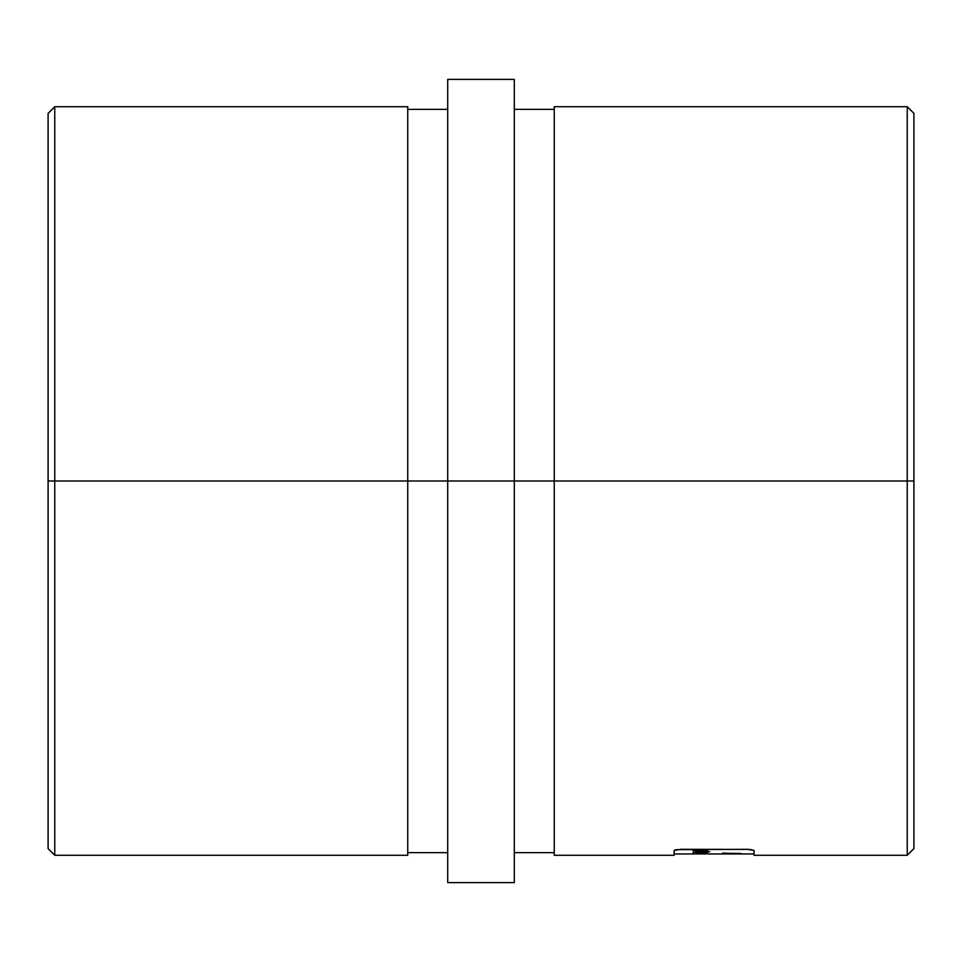 <?xml version="1.0" encoding="UTF-8"?>
<svg xmlns="http://www.w3.org/2000/svg" width="962" height="962" viewBox="0 0 962 962"><rect width="100%" height="100%" fill="white"/><g stroke="black" fill="none" stroke-linecap="round" stroke-linejoin="round"><path stroke-width="1.44" d="M554.256 855.29L554.256 106.71L554.256 481L514.297 481L913.9 481L913.9 113.372L913.9 848.628L913.9 481L907.238 481L907.238 855.29L907.238 481L554.256 481L554.256 855.29L674.146 855.29L674.146 850.456L680.795 849.314L749.963 849.41L754.064 850.456L754.064 855.29L754.064 850.456L747.402 849.314L676.07 849.674L674.146 850.456L674.146 855.29M407.744 106.71L407.744 855.29L407.744 481L447.703 481L48.1 481L48.1 848.628L48.1 113.372L48.1 481L407.744 481L407.744 106.71L54.762 106.71L54.762 855.29L54.762 106.71L48.1 113.372M447.703 481L447.703 882.599L447.703 481L514.297 481L447.703 481L447.703 79.401L447.703 481M514.297 882.599L514.297 79.401L514.297 882.599L447.703 882.599M737.854 853.955L726.286 853.859L737.854 853.955M709.788 851.803L704.833 851.743L709.788 851.803M707.443 853.787L697.137 853.763L707.443 853.679M697.065 853.955L698.58 853.955L697.065 853.955M704.677 853.955L698.484 853.955M701.033 853.955L704.905 853.943M705.062 853.931L703.234 853.919L705.062 853.931M702.645 853.919L700.997 853.931L702.645 853.919M693.061 853.955L700.997 853.931M695.538 852.512L707.443 852.128L707.443 852.945L695.538 852.512M705.086 852.56L698.003 852.717M695.538 851.262L693.013 850.673L696.668 850.143L707.804 850.745L695.538 851.262M740.74 853.39L728.847 853.39M907.238 481L907.238 106.71L907.238 481M699.627 853.955L674.146 853.955M692.977 852.633L694.011 852.609M698.58 853.955L705.206 853.955M695.514 852.548L707.443 852.945L707.443 852.128L705.086 852.128M706.156 852.128L706.156 852.945L706.156 852.128M705.362 851.25L707.19 850.432L697.895 850.107L693.458 851.021L694.901 851.214L694.901 850.264L694.901 851.214L702.513 851.346M700.528 851.045L695.514 850.757L700.396 850.095L705.266 850.204L704.677 850.925M705.266 850.757L695.514 850.757M703.45 851.009L704.713 850.925M696.103 850.925L697.498 851.009M733.693 853.955L728.811 853.955M735.497 853.823L730.699 853.907L735.497 853.859M730.699 853.907L735.497 853.943L730.699 853.907M722.895 853.186L740.74 853.547M725.468 853.222L722.895 852.993M754.064 855.29L907.238 855.29L913.9 848.628M407.744 855.29L54.762 855.29L48.1 848.628M447.703 109.367L407.744 109.367M514.297 852.633L554.256 852.633M754.064 853.955L707.779 853.955M698.52 853.955L695.646 853.955M447.703 79.401L514.297 79.401M514.297 109.367L554.256 109.367M554.256 106.71L907.238 106.71L913.9 113.372M447.703 852.633L407.744 852.633"/></g></svg>
